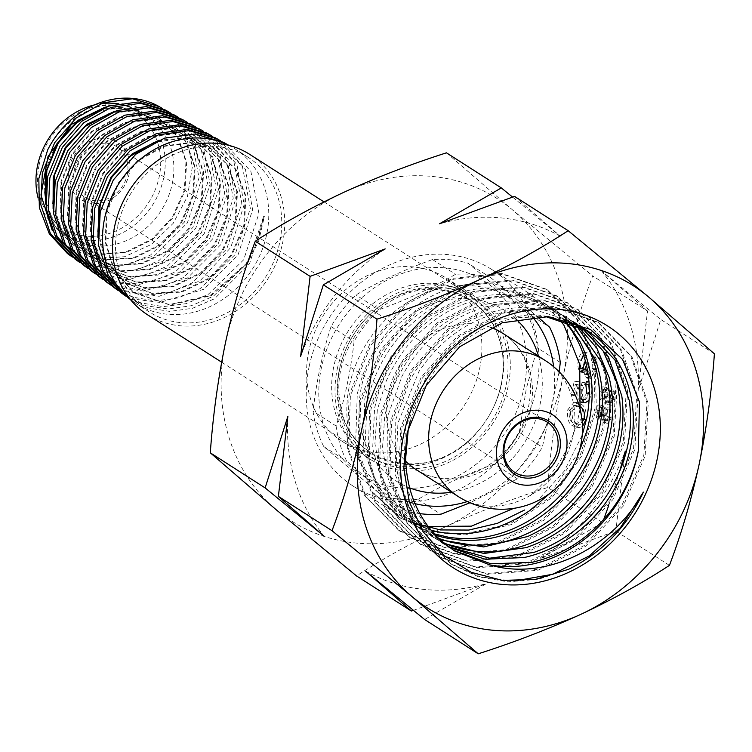 <?xml version="1.0" encoding="UTF-8"?>
<svg xmlns="http://www.w3.org/2000/svg" width="752" height="752" viewBox="0 0 752 752"><rect width="100%" height="100%" fill="white"/><g stroke="black" fill="none" stroke-linecap="round" stroke-linejoin="round"><path stroke-width="0.56" stroke-dasharray="3.76 2.82" d="M309.194 366.262A128.583 111.089 122.6 0 0 353.355 486.224A128.583 111.089 122.6 0 0 516.229 437.786A128.583 111.089 122.6 0 0 491.958 269.611A128.583 111.089 122.6 0 0 309.194 366.262M431.112 530.301L402.79 517.855L370.651 484.73L355.658 443.107L357.266 394.095C364.974 360.734 381.866 333.211 407.96 311.516C434.515 290.563 462.941 281.192 493.237 283.429L536.251 297.942L559.225 318.763M580.046 408.853L579.313 412.904C572.347 445.898 555.85 473.61 529.812 496.047M428.085 526.456L395.693 513.315L372.221 492.071L397.686 514.594L402.79 517.865M582.208 435.154L564.329 471.053L537.332 500.86M434.177 533.817L410.338 522.696L378.2 489.561L363.207 447.938L364.823 398.927C372.522 365.566 389.423 338.043 415.508 316.348C442.063 295.395 470.489 286.023 500.785 288.26L543.799 302.774L563.756 319.976M435.323 535.067L413.092 524.445L391.228 505.476L375.286 480.669L365.124 443.436L367.032 403.26L370.962 387.929C381.753 355.198 400.995 329.367 428.687 310.435C456.755 292.293 485.519 286.051 514.979 291.71L546.544 304.532L565.372 320.474M579.134 451.529L551.056 492.447M438.548 538.338L420.641 529.276L398.786 510.307L382.834 485.501L372.682 448.267L374.59 408.101L378.51 392.76C389.31 360.029 408.552 334.198 436.235 315.267C464.313 297.125 493.077 290.883 522.537 296.542L554.102 309.363L569.743 321.959M439.083 539.212L423.395 531.034L397.789 507.468L381.057 475.903L374.91 443.689L377.335 409.859L385.823 382.054C399.594 350.291 420.97 326.424 449.95 310.454C479.231 295.329 508.023 292.274 536.326 301.298L556.847 311.131L571.304 322.552M443.144 542.521L430.943 535.866L405.337 512.3L388.605 480.744L382.467 448.521L384.892 414.69L393.371 386.885C407.142 355.123 428.518 331.256 457.498 315.285C486.788 300.161 515.581 297.106 543.884 306.13L564.395 315.962L575.506 324.3M444.404 543.583L433.688 537.624L404.595 509.236L388.023 470.564L387.637 416.448L401.812 376.592C418.403 346.146 441.678 324.497 471.636 311.666C501.81 299.7 530.32 299.869 557.157 312.165L567.14 317.72L577.01 324.986M446.368 545.529L441.245 542.455L412.152 514.067L395.571 475.396L395.185 421.28L409.361 381.424C425.952 350.977 449.226 329.338 479.193 316.498C509.367 304.532 537.868 304.701 564.705 316.996L574.697 322.552L581.042 326.998M449.254 547.362L439.243 540.989C414.869 522.715 400.515 497.316 396.21 464.774L397.94 423.038L418.855 371.695C438.087 342.874 463.006 323.68 493.622 314.11L534.916 309.843L572.817 321.536M577.348 324.244L582.48 327.769M584.896 329.075L587.744 330.899M454.293 550.812L446.801 545.82C422.417 527.556 408.073 502.148 403.758 469.605L405.488 427.869L426.412 376.526C445.635 347.706 470.564 328.511 501.17 318.942L532.585 314.223L562.806 318.763M410.216 421.045L420.791 392.929L436.893 367.455C458.551 340.581 484.843 324.037 515.778 317.833L545.35 316.442M610.276 408.11L609.223 409.934L609.928 416.89L607.315 420.894L605.952 419.08L604.448 407.932L603.001 405.356L600.002 405.046C598.235 404.369 596.881 405.939 595.951 409.746L596.43 417.933L597.586 416.279L597.191 410.235L599.457 407.349L603.405 422.784L606.403 423.094C608.453 423.79 610.022 421.975 611.113 417.642L610.276 408.11L607.278 407.8L606.225 409.624L606.93 416.58L603.884 420.434L602.954 418.77L601.45 407.622L600.002 405.046L603.001 405.356C601.233 404.679 599.88 406.249 598.949 410.047L599.429 418.244L600.585 416.58L600.19 410.545L602.455 407.659L603.583 410.329L603.988 414.568L606.403 423.094L603.405 422.784C605.454 423.489 607.024 421.665 608.114 417.332L607.278 407.8M602.098 407.537L599.1 407.227L602.098 407.537M587.378 374.355L589.521 377.946L590.546 378.322L596.571 369.655C597.718 363.46 597.069 358.93 594.625 356.072L594.005 358.995L595.462 362.821L595.086 368.762C594.052 373.5 592.444 375.615 590.273 375.098C588.337 372.494 588.026 368.499 589.352 363.122L587.867 362.182C587.058 366.628 585.676 368.903 583.731 369.016L582.866 361.026L586.532 355.63L587.152 352.707L583.486 354.728M587.152 352.707L584.154 352.397C581.597 352.143 579.679 354.587 578.391 359.729L581.39 360.039C580.347 365.651 580.92 369.617 583.12 371.949L583.984 372.278M584.031 372.278L586.898 370.04M589.352 363.122L586.353 362.821C585.028 368.198 585.338 372.184 587.265 374.787L588.224 374.891M584.182 369.185L581.625 368.8M669.43 565.363L615.813 531.053L540.726 558.492L602.568 522.584L603.724 519.444M540.726 558.492A193.762 167.395 122.6 0 0 625.297 451.059L615.813 531.053M608.622 505.748L619.582 471.645M602.568 522.584L547.729 487.493C511.868 498.961 477.586 512.15 444.883 527.077C412.481 542.277 383.031 558.557 356.523 575.929M714.4 353.816L660.782 319.506L638.053 391.021L647.538 311.027L592.689 275.937C580.666 307.653 570.759 341.37 562.966 377.081C555.465 413.487 550.389 450.288 547.729 487.493M588.778 384.582L589.841 393.418L585.376 399.707L584.426 399.35C582.452 397.564 581.954 394.264 582.913 389.451L585.178 382.749L577.254 381.48L574.415 394.838L575.891 395.787L578.25 384.704L581.851 385.287M575.891 395.787L572.892 395.477L575.252 384.404L582.415 385.381L581.324 389.038L581.371 398.457M583.731 402.217L585.206 402.799L582.208 402.489L588.355 393.888C589.361 388.098 588.703 383.915 586.4 381.349M589.154 400.196L591.354 394.198C592.36 388.399 591.702 384.225 589.399 381.659L589.098 383.088M585.911 419.785C586.701 410.968 584.943 405.723 580.657 404.05L577.075 402.564L570.759 410.084C569.931 418.996 571.661 424.363 575.947 426.187L579.341 427.55L582.462 426.581M614.111 390.072L613.059 391.895L613.764 398.851L611.15 402.856L609.787 401.042L608.283 389.893L606.836 387.318L603.837 387.007C602.07 386.331 600.716 387.9 599.786 391.707L600.256 399.895L601.421 398.231L601.017 392.196L603.292 389.31L607.24 404.745L610.239 405.046C612.288 405.751 613.858 403.937 614.948 399.603L614.111 390.072L611.113 389.762L610.06 391.585L610.765 398.541L607.719 402.395L606.789 400.731L605.285 389.583L603.837 387.007L606.836 387.318C605.069 386.641 603.715 388.211 602.784 392.008L603.264 400.205L604.42 398.541L604.025 392.506L606.291 389.621L607.419 392.29L607.823 396.53L610.239 405.046L607.24 404.745C609.289 405.45 610.859 403.627 611.949 399.293L611.113 389.762M605.933 389.489L602.935 389.188L605.933 389.489M647.538 311.027L601.788 271.181L660.782 319.506M446.462 152.825L512.328 209.742L592.689 275.937M514.547 196.385L560.296 236.241L512.544 197.043M413.374 610.37L486.459 583.59L424.617 619.498M638.053 391.021A193.762 167.395 122.6 0 0 601.788 271.181M365.622 571.172A193.762 167.395 122.6 0 0 486.459 583.59M287.866 416.382A193.762 167.395 122.6 0 0 324.131 536.232M385.203 248.921A193.762 167.395 122.6 0 0 300.621 356.354M560.296 236.241A193.762 167.395 122.6 0 0 439.459 223.823M276.163 509.734A191.205 165.186 122.6 0 0 444.883 527.077A191.205 165.186 122.6 0 0 562.966 377.081A191.205 165.186 122.6 0 0 512.328 209.742A191.205 165.186 122.6 0 0 343.617 192.409A191.205 165.186 122.6 0 0 225.534 342.404A191.205 165.186 122.6 0 0 276.163 509.734M308.837 350.968A96.792 83.622 122.6 0 0 342.075 441.274A96.792 83.622 122.6 0 0 464.689 404.811A96.792 83.622 122.6 0 0 446.415 278.212A96.792 83.622 122.6 0 0 308.837 350.968M337.253 369.138A96.792 83.622 -57.4 0 1 474.822 296.382A96.792 83.622 -57.4 0 1 493.096 422.991A96.792 83.622 -57.4 0 1 370.492 459.453A96.792 83.622 -57.4 0 1 337.253 369.138M583.12 371.949L580.929 371.958M578.391 359.729C577.348 365.34 577.921 369.307 580.121 371.638M583.89 369.73L584.379 374.054L586.522 377.636M589.521 377.946L588.609 377.852M596.571 369.655L593.572 369.345C594.719 363.15 594.071 358.619 591.627 355.762L591.006 358.685L592.463 362.511L592.078 368.452L588.243 375.032M588.609 377.889L593.572 369.345M594.625 356.072L591.627 355.762M594.005 358.995L591.006 358.685M595.462 362.821L592.463 362.511M595.086 368.762L592.078 368.452M586.353 362.821L584.868 361.872M587.867 362.182L585.639 361.947M582.866 361.026L579.867 360.716L583.533 355.32L584.154 352.397M580.732 368.715L579.867 360.716M586.532 355.63L583.533 355.32M578.25 384.704L575.252 384.404M581.324 389.038L578.326 388.728C577.198 395.355 578.044 399.773 580.864 402L581.005 402.076M579.416 385.071L578.326 388.728M591.354 394.198L589.399 394.001M584.426 399.35L583.326 399.237M586.842 393.108L582.377 399.397M582.913 389.451L579.914 389.151L582.18 382.439L574.255 381.17L571.417 394.537L572.892 395.477M581.428 399.039C579.454 397.253 578.955 393.963 579.914 389.151M585.178 382.749L582.18 382.439M577.254 381.48L574.255 381.17M574.415 394.838L571.417 394.537M575.947 426.187L572.949 425.876L576.342 427.239L582.217 421.975M570.759 410.084L567.76 409.784C566.933 418.695 568.662 424.053 572.949 425.876M580.657 404.05L577.658 403.739L574.077 402.254L567.76 409.784M582.913 419.475C583.702 410.658 581.945 405.413 577.658 403.739M581.663 417.04L581.418 418.629L577.451 424.034L573.569 422.944C570.232 421.656 568.775 417.614 569.217 410.827L573.87 405.337L577.028 406.663L580.253 409.68M577.451 424.034L580.45 424.344L576.568 423.254C573.231 421.966 571.774 417.924 572.216 411.128L576.869 405.648L580.318 407.161M584.248 419.616L580.45 424.344M573.569 422.944L576.568 423.254M569.217 410.827L572.216 411.128M609.928 416.89L606.93 416.58M609.223 409.934L606.225 409.624M606.892 420.744L603.884 420.434M605.952 419.08L602.954 418.77M604.448 407.932L601.45 407.622M598.949 410.047L595.951 409.746M599.429 418.244L596.43 417.933M600.585 416.58L597.586 416.279M600.19 410.545L597.191 410.235M603.583 410.329L600.585 410.028M603.988 414.568L600.989 414.258M611.113 417.642L608.114 417.332M613.764 398.851L610.765 398.541M613.059 391.895L610.06 391.585M610.718 402.705L607.719 402.395M609.787 401.042L606.789 400.731M608.283 389.893L605.285 389.583M602.784 392.008L599.786 391.707M603.264 400.205L600.256 399.895M604.42 398.541L601.421 398.231M604.025 392.506L601.017 392.196M607.419 392.29L604.42 391.98M607.823 396.53L604.824 396.219M614.948 399.603L611.949 399.293M513.889 581.089L480.613 576.953L450.57 563.615L416.345 528.957L398.823 481.393L400.581 428.076L421.252 377.081L457.583 336.097L503.953 311.3L553.199 306.412L597.737 322.11L630.674 355.95L646.899 402.696L643.853 455.186L621.895 505.363L584.266 545.52L536.608 569.48L486.065 573.532L440.249 557.006L406.033 522.339L388.521 474.766L390.288 421.449L410.968 370.454L447.308 329.479L493.688 304.701L542.935 299.832L587.462 315.539L620.391 349.389L636.606 396.144L633.541 448.634L611.564 498.802L573.936 538.949L526.268 562.9L475.734 566.933L429.918 550.389L395.712 515.722L378.218 468.129L379.995 414.822L400.694 363.827L437.044 322.862L483.423 298.102L532.679 293.242L577.198 308.969L610.107 342.827L626.313 389.592L623.229 442.082L601.252 492.25L563.605 532.378L515.928 556.32L465.394 560.343L419.588 543.79L385.391 509.104L367.907 461.512L369.702 408.195L390.41 357.209L426.769 316.254L473.149 291.503L522.396 286.653L566.914 302.389L599.823 336.247L616.02 383.022L612.927 435.511L590.94 485.67L553.293 525.808L505.617 549.731L455.082 553.754L409.276 537.191L375.088 502.505L357.604 454.913L359.4 401.606L380.108 350.62L416.467 309.664L462.847 284.905L512.093 280.064L556.612 295.79L589.521 329.649L605.717 376.414L602.634 428.913L580.647 479.071L543.01 519.209L495.342 543.141L444.808 547.174L399.002 530.621L364.795 495.944L347.311 448.361L349.088 395.044L369.787 344.059L406.127 303.094L452.507 278.325L501.753 273.465L546.272 289.182L576.916 319.431L593.92 360.913L595.058 408.298L580.121 455.533L550.925 496.593L510.194 523.749L463.975 534.08L435.248 531.777L398.992 517.282L372.221 492.071M568.587 569.302L538.517 579.275L507.929 581.822L478.507 576.784L451.858 564.432L417.633 529.784L400.111 482.211L401.869 428.903L422.539 377.899L458.87 336.915L505.241 312.127L554.487 307.239L599.024 322.937L631.962 356.768L648.186 403.523L645.141 456.013L623.182 506.181L585.554 546.337L537.896 570.298L487.352 574.359L441.537 557.824L407.321 523.166L389.809 475.584L391.576 422.276L412.256 371.281L448.596 330.307L494.976 305.528L544.222 300.65L588.75 316.366L621.678 350.206L637.893 396.971L634.829 449.461L612.852 499.629L575.224 539.776L527.556 563.718L477.012 567.76L431.206 551.216L397 516.539L379.506 468.957L381.283 415.64L401.982 364.654L438.331 323.689L484.711 298.92L533.958 294.07L578.485 309.796L611.395 343.655L627.6 390.41L624.517 442.909L602.54 493.068L564.893 533.206L517.216 557.138L466.682 561.171L420.876 544.608L386.678 509.931L369.194 462.339L370.99 409.022L391.698 358.037L428.057 317.081L474.437 292.321L523.683 287.48L568.202 303.216L601.111 337.075L617.307 383.84L614.215 436.339L592.228 486.497L554.581 526.626L506.904 550.558L456.37 554.581L410.564 538.018L376.376 503.332L358.892 455.74L360.687 402.423L381.396 351.438L417.755 310.482L464.134 285.732L513.381 280.881L557.899 296.617L590.809 330.476L607.005 377.241L603.922 429.73L581.935 479.898L544.298 520.027L496.63 543.969L446.096 547.992L400.29 531.438L366.083 496.762L348.599 449.179L350.376 395.872L371.074 344.886L407.415 303.921L453.794 279.152L503.041 274.283L547.559 289.999L578.203 320.258L595.208 361.731L596.345 409.126L581.409 456.361L552.212 497.41L511.482 524.576L465.262 534.907L436.536 532.604L400.28 518.1L373.509 492.898M437.138 283.673A95.09 82.156 122.6 0 0 339.575 347.772A95.09 82.156 122.6 0 0 366.515 454.894A95.09 82.156 122.6 0 0 479.221 429.712A95.09 82.156 122.6 0 0 493.387 407.584A95.09 82.156 122.6 0 0 469.022 294.69A95.09 82.156 122.6 0 0 437.138 283.673M147.392 314.684A95.09 82.156 122.6 0 0 267.844 278.86A95.09 82.156 122.6 0 0 249.899 154.48M532.247 316.601A114.727 99.114 122.6 0 0 364.278 347.255A114.727 99.114 122.6 0 0 409.37 502.082M412.754 503.079A114.727 99.114 122.6 0 0 414.991 503.661M467.349 501.565A114.727 99.114 122.6 0 0 551.93 406.268A114.727 99.114 122.6 0 0 553.651 366.685M419.813 513.616A124.926 107.921 122.6 0 1 405.309 510.561L346.785 461.296A124.926 107.921 122.6 0 1 336.106 425.999C344.707 399.519 350.705 371.3 354.098 341.342A124.926 107.921 122.6 0 1 379.008 309.702C407.001 299.644 432.513 287.837 455.524 274.311A124.926 107.921 122.6 0 1 491.103 277.967L536.608 315.981M559.159 371.77L542.314 447.196A124.926 107.921 122.6 0 1 517.404 478.827L470 502.75M523.89 388.323A114.727 99.114 122.6 0 0 392.281 277.516A114.727 99.114 122.6 0 0 351.804 467.913A114.727 99.114 122.6 0 0 523.89 388.323M519.256 432.447L526.278 388.84L537.257 347.781A124.926 107.921 122.6 0 0 526.579 312.484L468.054 263.219A124.926 107.921 122.6 0 0 432.475 259.562C404.473 269.62 378.97 281.417 355.95 294.953A124.926 107.921 122.6 0 0 331.049 326.584C322.42 353.196 316.423 381.424 313.048 411.25A124.926 107.921 122.6 0 0 323.727 446.547L382.251 495.812A124.926 107.921 122.6 0 0 417.839 499.469C440.597 486.055 466.099 474.258 494.355 464.078A124.926 107.921 122.6 0 0 519.256 432.447L542.314 447.196M491.103 277.967L468.054 263.219M432.475 259.562L455.524 274.311M526.579 312.484L549.627 327.233M560.306 362.53L537.257 347.781M517.404 478.827L494.355 464.078M417.839 499.469L440.888 514.218M405.309 510.561L382.251 495.812M323.727 446.547L346.785 461.296M336.106 425.999L313.048 411.25M331.049 326.584L354.098 341.342M379.008 309.702L355.95 294.953M74.486 169.313A29.911 25.841 -57.4 0 1 106.972 143.359A29.911 25.841 -57.4 0 1 117.002 146.828A29.911 25.841 -57.4 0 1 122.642 185.951A29.911 25.841 -57.4 0 1 84.75 197.221A29.911 25.841 -57.4 0 1 74.486 169.313M165.186 109.924L191.365 137.597L199.017 177.857L184.428 222.075L150.579 255.013L129.382 263.933L107.357 266.706L86.189 263.134L67.454 253.527M159.133 106.558A86.659 74.862 -57.4 0 1 173.157 117.124L162.188 108.363M72.455 257.081L91.321 265.672L112.349 268.379L154.583 255.708L187.37 222.902L201.508 179.333L194.636 140.643L170.478 112.969M173.468 114.53L199.919 142.495L207.571 182.943L192.841 227.518L158.851 260.643L137.513 269.583L115.357 272.403L94.038 268.84L75.125 259.13M80.144 262.692L99.189 271.369L120.292 274.048L162.817 261.32L195.811 228.185L210.034 184.409L203.096 145.409L178.797 117.594M181.824 119.173L208.389 147.27L216.125 188.028L201.357 232.866L167.038 266.264L145.587 275.298L123.3 278.099L101.84 274.508L82.833 264.76M87.805 268.285L106.878 276.99L128.16 279.725L171.024 266.875L204.234 233.628L218.541 189.466L211.575 150.24L187.088 122.209M190.115 123.779L216.896 152.073L224.688 193.123L209.77 238.271L175.338 271.876L153.681 280.947L131.233 283.805L109.632 280.195L90.494 270.353M95.466 273.888L114.755 282.677L136.178 285.403L179.239 272.487L212.647 238.948L227.076 194.542L220.045 155.062L195.388 126.825M198.453 128.423L225.421 156.952L233.233 198.208L218.268 243.695L183.516 277.507L161.821 286.644L139.223 289.501L117.472 285.873L98.202 275.984M103.146 279.49L122.51 288.317L144.036 291.071L187.436 278.061L221.126 244.306L235.573 199.6L228.495 159.809L203.689 131.44M206.762 133.038L233.881 161.68L241.815 203.313L226.728 249.025L191.798 283.128L169.849 292.321L147.119 295.216L125.264 291.541L105.863 281.586M110.788 285.074L111.86 285.76M114.849 287.546L116.287 288.336M118.769 289.605L159.114 296.307L199.966 280.9L230.808 247.474L244.118 204.685L236.974 164.669L211.998 136.056M215.081 137.672L242.426 166.577L250.341 208.389L235.179 254.496L200.041 288.721L178.036 297.999L155.109 300.903L133.085 297.228L113.571 287.217M118.468 290.695L138.105 299.634L159.932 302.417L203.848 289.257L237.97 255.041L252.606 209.733L245.443 169.435L220.28 140.662M223.4 142.288L250.877 171.324L258.923 213.493L243.648 259.825L208.238 294.37L186.064 303.676L163.081 306.619L140.906 302.906L121.241 292.819M126.148 296.344L146.104 305.791L168.335 308.987L191.299 305.716L213.342 296.26L248.348 262.072L263.651 216.303L264.375 216.51L249.598 263.661L214.564 298.732L192.568 308.282L169.717 311.403L147.702 307.859L128.207 297.905M228.777 145.362A91.782 79.289 -57.4 0 1 231.503 146.8A91.782 79.289 -57.4 0 1 235.132 148.962A91.782 79.289 -57.4 0 1 268.661 219.283A91.782 79.289 -57.4 0 1 221.069 300.527A91.782 79.289 -57.4 0 1 136.197 303.582A91.782 79.289 -57.4 0 1 132.709 301.195A91.782 79.289 -57.4 0 1 130.265 299.324M117.66 226.258A91.782 79.289 -57.4 0 1 248.113 157.271A91.782 79.289 -57.4 0 1 265.428 277.319A91.782 79.289 -57.4 0 1 149.178 311.892A91.782 79.289 -57.4 0 1 117.66 226.258M47.686 149.864C66.599 112.997 110.845 93.239 141.385 109.012L106.944 106.699M44.8 191.835A71.384 61.673 -57.4 0 1 46.248 170.901A71.384 61.673 -57.4 0 1 64.418 134.589M90.879 114.652A71.384 61.673 -57.4 0 1 147.712 117.246A71.384 61.673 -57.4 0 1 156.557 124.324A71.384 61.673 -57.4 0 1 157.441 215.984A71.384 61.673 -57.4 0 1 70.763 237.5A71.384 61.673 -57.4 0 1 45.355 196.742M52.114 230.112L56.221 235.761M63.704 243.516L66.12 245.528M71.459 249.316L96.735 258.472L124.606 256.714L151.265 244.485L173.129 223.419L187.436 196.554L192.277 167.348L187.295 139.684L173.157 117.124M94.564 104.876A71.384 61.673 -57.4 0 1 100.552 103.738M117.086 103.673A71.384 61.673 -57.4 0 1 121.73 104.509M125.763 105.581A71.384 61.673 -57.4 0 1 126.533 105.816M130.453 107.245A71.384 61.673 -57.4 0 1 133.254 108.485M136.648 110.253A71.384 61.673 -57.4 0 1 137.39 110.685M147.712 117.246L139.064 111.71A71.384 61.673 -57.4 0 1 152.534 205.08A71.384 61.673 -57.4 0 1 62.115 231.964A71.384 61.673 -57.4 0 1 38.108 198.067M39.16 164.754A67.981 58.731 -57.4 0 1 141.132 117.585A67.981 58.731 -57.4 0 1 117.152 230.413A67.981 58.731 -57.4 0 1 39.16 164.754M69.156 167.828A33.99 29.366 -57.4 0 1 120.141 144.252A33.99 29.366 -57.4 0 1 108.147 200.662A33.99 29.366 -57.4 0 1 69.156 167.828M45.656 204.14L55.61 227.762L73.376 245.152L98.324 254.185L125.838 251.995L151.81 239.098L172.274 217.356L184.315 190.265L185.96 161.896L177.331 136.638L159.49 118.534L138.077 110.459L114.285 111.493M53.091 208.511L62.773 232.518L80.295 250.228L105.496 259.637L133.367 257.814L159.697 244.823L180.602 222.93L192.728 195.426L194.514 166.681L185.453 141.197L167.348 122.839L143.209 114.793L116.569 117.707L91.603 131.421L72.042 153.831L60.959 181.664L60.094 210.757L69.635 236.795L88.322 255.906L113.571 265.371L141.592 263.285L168.119 250.313L188.978 228.204L201.273 200.587L202.908 171.691L193.988 146.01L175.658 127.671L151.472 119.371L124.832 122.313L99.668 135.933L79.947 158.305L68.667 186.167L67.539 215.392L76.911 241.627L95.335 261.076L120.94 270.823L149.272 269.122L176.09 255.924L197.419 233.646L209.705 205.634L211.415 176.353L202.081 150.466L183.46 131.957L159.02 124.033L132.192 127.126L107.104 140.972L87.401 163.588L76.131 191.563L75.181 220.872L84.572 247.22L103.184 266.631L128.827 276.548L157.394 274.602L184.419 261.517L205.681 239.033L218.23 210.88L219.857 181.458L210.607 155.354L191.835 136.779L167.339 128.639L140.398 131.732L115.056 145.597L95.203 168.147L83.857 196.281L82.617 225.779L92.026 252.249L110.516 271.998L136.479 282.038L165.318 280.364L192.644 266.941L214.292 244.259L226.7 215.749L228.298 185.932L218.663 159.678L199.506 141.066L174.831 133.245L147.843 136.544L122.548 150.55L102.742 173.336L91.33 201.423L90.268 230.92L99.48 257.569L118.008 277.291L144.008 287.687L173.073 285.976L200.652 272.76L222.413 249.88L235.179 221.201L236.786 191.271L227.226 164.707L208.003 145.897L184.71 138.077L159.095 140.173M97.901 237.378L107.329 263.388L125.537 282.808L151.857 293.224L181.223 291.635L209.065 278.08L231.08 254.975L243.714 225.901L245.199 195.558L235.263 168.937L215.561 150.165L190.529 142.466L163.231 146.02L137.719 160.383L117.782 183.497L106.399 211.867L105.224 242.088L113.937 270.363L133.508 292.396L169.228 304.588L210.466 295.282L246.111 263.689L257.823 241.27L263.651 216.303M141.385 109.012L103.005 108.269M45.383 198.96L54.793 225.92L74.044 245.584L98.991 254.618L126.505 252.418L152.477 239.521L172.941 217.779L184.983 190.698L186.628 162.319L177.998 137.061L160.157 118.957L136.234 110.535L109.773 113.355M52.884 203.773L62.115 230.826L80.953 250.66L106.154 260.07L134.035 258.246L160.364 245.246L181.27 223.363L193.396 195.849L195.182 167.113L186.12 141.62L168.025 123.253L143.876 115.216L117.237 118.12L92.27 131.835L72.7 154.245L61.617 182.087L60.752 211.19L70.293 237.228L88.98 256.338L114.229 265.804L142.26 263.726L168.796 250.745L189.654 228.627L201.95 201.01L203.585 172.114L194.665 146.424L176.335 128.084L152.139 119.784L125.49 122.726L100.326 136.356L80.605 158.728L69.325 186.59L68.188 215.815L77.569 242.059L95.993 261.517L121.598 271.256L149.939 269.554L176.758 256.357L198.096 234.079L210.391 206.057L212.102 176.776L202.758 150.879L184.137 132.371L159.697 124.447L132.86 127.539L107.762 141.385L88.05 164.002L76.789 191.995L75.83 221.295L85.22 247.652L103.842 267.063L129.485 276.99L158.061 275.044L185.095 261.959L206.368 239.474L218.917 211.303L220.533 181.881L211.284 155.767L192.512 137.184L168.006 129.043L141.066 132.145L115.705 146.01L95.852 168.561L84.506 196.704L83.265 226.211L92.675 252.691L111.164 272.45L137.137 282.489L165.985 280.806L193.32 267.383L214.978 244.691L227.386 216.181L228.993 186.355L219.349 160.091L200.182 141.47L175.507 133.649L148.501 136.949L123.206 150.955L103.391 173.75L91.979 201.846L90.907 231.353L100.129 258.011L118.656 277.742L144.666 288.138L173.74 286.427L201.329 273.202L223.1 250.322L235.874 221.624L237.472 191.694L227.912 165.111L208.689 146.302L182.623 138.208L154.141 142.41M97.835 231.926L106.558 261.386L126.186 283.26L152.515 293.684L181.89 292.086L209.752 278.531L231.766 255.417L244.409 226.324L245.895 195.971L235.949 169.341L216.247 150.56L191.205 142.861L163.889 146.414L138.377 160.787L118.421 183.902L107.038 212.29L105.863 242.52L114.567 270.805L134.157 292.857L169.933 305.049L211.237 295.696L246.9 263.999L258.594 241.524L264.375 216.51M577.028 406.663L580.027 406.973M605.116 413.205L602.117 412.895M608.951 395.167L605.952 394.856M458.241 496.527A80.737 69.748 122.6 0 0 572.986 435.85A80.737 69.748 122.6 0 0 545.266 360.528M490.624 327.393A80.737 69.748 122.6 0 0 475.8 324.046A80.737 69.748 122.6 0 0 396.107 371.657A80.737 69.748 122.6 0 0 405.713 461.258M415.847 469.398A80.737 69.748 122.6 0 0 518.109 438.989A80.737 69.748 122.6 0 0 502.872 333.399C512.385 339.5 519.641 348.129 524.633 359.268C531.119 374.223 532.237 390.852 527.989 409.163C522.433 430.454 511.05 447.91 493.829 461.512C463.326 484.1 432.099 480.97 415.847 469.398M515.91 318.961A101.125 87.364 122.6 0 0 471.297 298.967A101.125 87.364 122.6 0 0 364.551 375.239A101.125 87.364 122.6 0 0 409.614 487.86M451.51 492.222A101.125 87.364 122.6 0 0 538.535 356.222M439.102 288.965A91.387 78.951 122.6 0 0 341.051 412.115A91.387 78.951 122.6 0 0 479.55 429.307A91.387 78.951 122.6 0 0 493.162 408.045A91.387 78.951 122.6 0 0 439.102 288.965M441.866 287.537A94.329 81.498 122.6 0 0 340.966 415.706A94.329 81.498 122.6 0 0 485.134 430.52A94.329 81.498 122.6 0 0 441.866 287.537M353.355 486.224L395.693 513.315M491.958 269.611L536.251 297.942M543.799 302.774L546.544 304.532M410.338 522.696L413.092 524.454M554.102 309.363L556.847 311.121M420.641 529.286L423.385 531.044M564.395 315.953L567.149 317.711M430.943 535.875L433.688 537.633M574.697 322.552L577.442 324.309M441.236 542.465L443.99 544.222M342.075 441.274L370.492 459.453M446.415 278.212L474.822 296.382M590.546 378.322L588.637 378.124M579.341 427.55L576.342 427.239M574.077 402.254L577.075 402.564M576.455 424.062L579.454 424.372M573.87 405.337L576.869 405.648M607.315 420.894L604.317 420.594M611.15 402.856L608.152 402.546M451.858 564.432L450.57 563.615M599.024 322.937L597.737 322.11M441.537 557.824L440.249 557.006M588.75 316.366L587.462 315.539M431.206 551.216L429.918 550.389M578.485 309.796L577.198 308.969M420.876 544.608L419.588 543.79M568.202 303.216L566.914 302.389M410.564 538.018L409.276 537.191M557.899 296.617L556.612 295.79M400.29 531.438L399.002 530.621M547.559 289.999L546.272 289.182M400.28 518.1L398.992 517.282M221.633 362.182L366.515 454.894M323.962 201.874L469.022 294.69M84.75 197.221L514.904 472.453M117.002 146.828L547.146 422.06M479.221 429.712L479.55 429.307C435.699 486.882 346.672 468.863 340.12 401.822C329.385 345.431 386.528 281.84 440.08 289.99C467.039 293.515 486.093 307.972 497.232 333.352C506.387 357.275 505.034 382.176 493.162 408.045L493.387 407.584M130.434 299.531L132.709 301.195M229.04 145.427L231.503 146.8M248.113 157.271L235.132 148.962M149.178 311.892L136.197 303.582M70.763 237.5L62.115 231.964M73.376 245.152L74.044 245.584M159.49 118.534L160.157 118.957M80.295 250.228L80.953 250.66M167.348 122.839L168.025 123.253M88.322 255.906L88.98 256.338M175.658 127.671L176.335 128.084M95.335 261.076L95.993 261.517M183.46 131.957L184.137 132.371M103.184 266.631L103.842 267.063M191.835 136.779L192.512 137.184M110.516 271.998L111.164 272.45M199.506 141.066L200.182 141.47M118.008 277.291L118.656 277.742M208.003 145.897L208.689 146.302M125.537 282.808L126.186 283.26M215.561 150.165L216.247 150.56M133.508 292.396L134.157 292.857"/><path stroke-width="1.13" d="M559.225 318.763L563.972 325.296L579.707 364.288L580.046 408.853M513.672 508.371L471.419 526.146L428.085 526.456M413.619 522.884L440.371 529.934L468.834 530.057L497.439 523.317L524.586 510.006M563.756 319.976L571.529 330.128C587.838 355.48 592.952 384.686 586.861 417.736L582.208 435.154M565.372 320.474L580.149 341.925C593.629 369.354 595.734 399.425 586.485 432.127L579.134 451.529M551.056 492.447L529.662 510.646C501.471 529.681 471.993 536.947 441.227 532.463L431.112 530.301M569.743 321.959L587.697 346.757C601.177 374.186 603.292 404.256 594.033 436.959C583.928 469.502 564.987 495.671 537.219 515.477C509.019 534.512 479.541 541.778 448.784 537.295L434.177 533.817M571.304 322.552L595.208 359.315C605.698 388.521 604.787 419.127 592.454 451.125C579.313 482.869 558.134 507.215 528.91 524.144C499.356 540.265 469.69 544.373 439.929 536.486L435.323 535.067M575.506 324.3L602.766 364.147C613.256 393.352 612.335 423.959 600.011 455.956C586.861 487.7 565.683 512.046 536.467 528.976C506.904 545.097 477.238 549.204 447.478 541.318L438.548 538.338M577.01 324.986L596.872 348.204L609.111 377.354C616.499 408.016 612.551 438.82 597.285 469.765C581.24 500.371 558.04 522.621 527.678 536.505L483.611 546.93L440.945 539.964M581.042 326.998L603.198 351.081L616.659 382.185C624.047 412.848 620.109 443.652 604.834 474.597C588.788 505.203 565.589 527.453 535.236 541.337C504.62 554.356 475.085 555.267 446.632 544.044L443.144 542.521M572.817 321.536L577.348 324.244M582.48 327.769L608.528 357.078L621.791 395.89C625.993 427.681 619.075 458.363 601.017 487.926C582.236 517.056 557.26 536.966 526.09 547.644L483.987 553.472L444.404 543.583M586.41 330.062L614.929 359.954L629.349 400.722C633.551 432.513 626.623 463.194 608.565 492.757C589.794 521.888 564.818 541.797 533.638 552.476L489.618 558.191L448.606 546.742M562.806 318.763L584.896 329.075M489.27 564.79A128.583 111.089 122.6 0 0 638.326 450.852L639.473 402.038L622.609 359.475L590.536 329.489L548.274 316.62L502.317 322.749L459.566 346.851L426.281 385.315L407.189 432.569L403.815 467.838L409.229 501.631L422.991 531.561L444.15 555.681L471.25 572.338L502.421 580.403L535.509 579.378L568.587 569.302C601.929 552.795 626.858 527.067 643.364 492.118C612.777 547.973 545.115 581.832 489.279 564.743L454.293 550.812L440.465 540.152C418.309 519.068 406.7 491.911 405.638 458.664L408.233 429.627L410.216 421.045M545.35 316.442L587.744 330.899L596.797 337.498C619.253 356.655 631.407 382.43 633.25 414.822C634.218 447.393 624.376 477.614 603.724 505.476C582.415 532.82 555.925 550.173 524.266 557.533L485.172 559.225L449.254 547.362M638.307 450.852C633.936 472.406 624.931 492.231 611.282 510.307C589.963 537.652 563.474 555.004 531.814 562.364L490.877 563.784L453.644 550.351M403.871 433.885A143.453 123.93 122.6 0 0 568.427 572.422A143.453 123.93 122.6 0 0 619.037 334.358A143.453 123.93 122.6 0 0 403.871 433.885M361.731 429.552A191.205 165.186 122.6 0 0 412.359 596.881A191.205 165.186 122.6 0 0 581.08 614.224A191.205 165.186 122.6 0 0 699.163 464.228A191.205 165.186 122.6 0 0 648.525 296.89A191.205 165.186 122.6 0 0 479.814 279.556A191.205 165.186 122.6 0 0 361.731 429.552C353.807 465.685 343.899 499.403 331.999 530.696L412.359 596.881L478.234 653.808C514.086 642.34 548.368 629.142 581.08 614.224C613.482 599.015 642.932 582.734 669.43 565.363C681.331 534.08 691.238 500.362 699.163 464.228C706.598 428.283 711.674 391.482 714.4 353.816L648.525 296.89L568.164 230.695C541.59 248.104 512.14 264.394 479.814 279.556C447.026 294.502 412.745 307.7 376.968 319.139C374.242 356.805 369.166 393.606 361.731 429.552M583.486 354.728L581.39 360.039M580.929 371.958L584.031 372.278M580.121 371.638L583.89 369.73L586.898 370.04L587.378 374.355L584.379 374.054M603.724 519.444L608.622 505.748M619.582 471.645L625.297 451.059M581.851 385.287L582.415 385.381M581.371 398.457L581.55 399.049M581.578 399.124L583.731 402.217M585.206 402.799L589.154 400.196M589.098 383.088L589.23 385.221M582.462 426.581L585.911 419.785L582.913 419.475L582.217 421.975M512.544 197.043L501.311 187.915L446.462 152.825C410.686 164.256 376.404 177.453 343.617 192.409C311.29 207.571 281.84 223.852 255.266 241.26L310.106 276.36L300.621 356.354L323.351 284.829L385.203 248.921L310.106 276.36M568.164 230.695L514.547 196.385L439.459 223.823L501.311 187.915M376.968 319.139L323.351 284.829M331.999 530.696L278.381 496.386L287.866 416.382L265.136 487.907L210.297 452.817C212.957 415.621 218.033 378.811 225.534 342.404C233.327 306.694 243.234 272.985 255.266 241.26M265.136 487.907L324.131 536.232L278.381 496.386M478.234 653.808L424.617 619.498L365.622 571.172L411.372 611.028L356.523 575.929L276.163 509.734L210.297 452.817M411.372 611.028L413.374 610.37M588.609 377.852L586.522 377.636L588.609 377.889M588.224 374.891L587.265 374.787M585.639 361.947L584.868 361.872C584.06 366.318 582.678 368.602 580.732 368.715L581.625 368.8M584.182 369.185L580.732 368.715M583.58 402.273L581.005 402.01M589.399 394.001L588.355 393.888M581.005 402.076L582.208 402.489M588.985 381.612L586.4 381.349L585.78 384.272L586.842 393.108L589.408 393.381M588.778 384.582L585.78 384.272M583.326 399.237L585.376 399.707M580.253 409.68L581.663 417.04M581.879 418.676L584.417 418.939L584.248 419.616M580.027 406.973C583.411 408.11 584.877 412.096 584.417 418.939M643.364 492.118L620.409 527.678L589.267 555.925L552.682 574.284L513.889 581.089M323.962 201.874L249.899 154.48A95.09 82.156 122.6 0 0 218.014 143.463A95.09 82.156 122.6 0 0 114.736 225.957A95.09 82.156 122.6 0 0 147.392 314.684L221.633 362.182M409.37 502.082A114.727 99.114 122.6 0 0 412.754 503.079M414.991 503.661A114.727 99.114 122.6 0 0 467.349 501.565M419.813 513.616A124.926 107.921 122.6 0 0 440.888 514.218L470 502.75M536.608 315.981L549.627 327.233A124.926 107.921 122.6 0 1 560.306 362.53L559.159 371.77M553.651 366.685A114.727 99.114 122.6 0 0 532.247 316.601M537.116 418.591A29.911 25.841 122.6 0 0 506.425 438.754A29.911 25.841 122.6 0 0 514.904 472.453A29.911 25.841 122.6 0 0 552.795 461.183A29.911 25.841 122.6 0 0 547.146 422.06A29.911 25.841 122.6 0 0 537.116 418.591M538.178 417.426A31.612 27.307 122.6 0 0 504.366 460.384A31.612 27.307 122.6 0 0 552.682 465.347A31.612 27.307 122.6 0 0 538.178 417.426M539.682 410.376A38.972 33.671 122.6 0 0 497.993 463.326A38.972 33.671 122.6 0 0 557.552 469.445A38.972 33.671 122.6 0 0 539.682 410.376M162.188 108.363L159.292 106.643L132.446 98.785L103.25 102.761L76.027 118.12L54.68 142.645L42.356 172.922L40.815 204.657L50.356 233.411L69.71 255.172L67.454 253.527L49.284 233.731L39.348 207.712L38.831 178.619L47.686 149.864A86.659 74.862 -57.4 0 1 158.992 106.483A86.659 74.862 -57.4 0 1 159.133 106.558M69.71 255.172L72.455 257.081M77.343 260.747L75.125 259.13L55.704 237.275L46.116 208.37L47.649 176.485L60.057 146.085L81.47 121.429L108.833 106.023L138.133 101.99L165.186 109.924L167.602 111.268L140.521 103.325L111.202 107.339L83.792 122.736L62.303 147.411L49.848 177.886L48.278 209.864L57.895 238.863L77.343 260.747L80.144 262.692M170.478 112.969L167.602 111.268M85.014 266.358L82.833 264.76L63.253 242.746L53.608 213.653L55.178 181.514L67.689 150.879L89.291 126.082L116.814 110.591L146.32 106.577L173.468 114.53L175.855 115.855L148.614 107.884L119.023 111.926L91.443 127.464L69.833 152.308L57.312 182.952L55.742 215.128L65.386 244.278L85.023 266.358L87.805 268.285M178.797 117.594L175.855 115.855M92.646 271.933L90.494 270.353L70.82 248.198L61.091 218.879L62.698 186.562L75.266 155.758L96.989 130.81L124.719 115.206L154.395 111.127L181.824 119.173L184.165 120.48L156.726 112.424L126.985 116.494L99.189 132.117L77.381 157.149L64.794 188.038L63.206 220.421L72.953 249.767L92.646 271.933L95.466 273.888M187.088 122.209L184.165 120.48M100.326 277.535L98.202 275.984L78.368 253.687L68.611 224.218L70.18 191.685L82.852 160.665L104.735 135.51L132.662 119.794L162.582 115.714L190.115 123.779L192.427 125.067L164.829 116.983L134.871 121.063L106.916 136.779L84.995 161.934L72.267 192.991L70.679 225.628L80.445 255.172L100.326 277.535L103.146 279.49M195.388 126.825L192.427 125.067M107.95 283.109L105.863 281.586L85.944 259.149L76.084 229.426L77.729 196.667L90.484 165.44L112.527 140.173L140.624 124.381L170.695 120.273L198.453 128.423L200.718 129.682L172.904 121.523L142.73 125.65L114.567 141.508L92.496 166.841L79.75 198.124L78.123 230.911L87.993 260.643L107.95 283.109L110.788 285.074M203.689 131.44L200.718 129.682M111.86 285.76L114.849 287.546M116.287 288.336L118.769 289.605M115.629 288.712L113.571 287.217L93.483 264.619L83.613 234.765L85.202 201.799L98.042 170.394L120.198 144.929L148.482 128.996L178.816 124.851L206.762 133.038L209 134.279L181.025 126.082L150.682 130.209L122.332 146.123L100.119 171.635L87.213 203.125L85.615 236.184L95.523 266.105L115.629 288.712L118.468 290.695M211.998 136.056L209 134.279M123.986 294.822L121.241 292.819L101.041 270.09L91.077 240.029L92.74 206.847L105.665 175.188L128.019 149.573L156.482 133.574L186.985 129.429L215.081 137.672L217.281 138.894L189.081 130.632L158.522 134.805L129.993 150.851L107.639 176.513L94.714 208.21L93.107 241.477L103.428 271.81L123.986 294.822L126.148 296.344M220.28 140.662L217.281 138.894M130.434 299.531L128.207 297.905L108.222 275.279L98.54 245.255L100.232 211.867L113.279 180.038L135.774 154.254L164.425 138.161L195.116 133.997L223.4 142.288L229.04 145.427M130.265 299.324A91.782 79.289 -57.4 0 1 104.678 217.958A91.782 79.289 -57.4 0 1 228.777 145.362M64.418 134.589A71.384 61.673 -57.4 0 1 90.879 114.652M45.355 196.742A71.384 61.673 -57.4 0 1 44.8 191.835M106.944 106.699L71.506 124.306L48.015 156.463L40.984 194.984L52.114 230.112M56.221 235.761L63.704 243.516M66.12 245.528L71.459 249.316M38.108 198.067A71.384 61.673 -57.4 0 1 37.6 165.365A71.384 61.673 -57.4 0 1 94.564 104.876M100.552 103.738A71.384 61.673 -57.4 0 1 117.086 103.673M121.73 104.509A71.384 61.673 -57.4 0 1 125.763 105.581M126.533 105.816A71.384 61.673 -57.4 0 1 130.453 107.245M133.254 108.485A71.384 61.673 -57.4 0 1 136.648 110.253M137.39 110.685A71.384 61.673 -57.4 0 1 139.064 111.71M105.28 107.057L78.227 120.217L56.992 143.576L45.496 173.28L45.656 204.14M114.285 111.493L86.875 124.287L65.227 147.618L53.195 177.397L53.091 208.511M159.095 140.173L132.258 153.822L111.023 177.077L98.991 206.537L97.901 237.378M103.005 108.269L78.123 121.232L58.374 142.871L46.897 170.149L45.383 198.96M109.773 113.355L85.202 126.477L65.8 148.182L54.426 175.235L52.884 203.773M154.141 142.41L130.434 156.19L111.625 177.566L100.336 203.999L97.835 231.926M518.194 351.175A80.737 69.748 122.6 0 0 430.511 421.205A80.737 69.748 122.6 0 0 458.241 496.527A80.737 80.737 0 0 0 569.753 472.04A80.737 80.737 0 0 0 545.266 360.528A80.737 69.748 122.6 0 0 518.194 351.175M405.713 461.258A80.737 69.748 122.6 0 0 415.847 469.398L458.241 496.527M545.266 360.528L502.872 333.399A80.737 69.748 122.6 0 0 490.624 327.393M409.614 487.86A101.125 87.364 122.6 0 0 451.51 492.222M538.535 356.222A101.125 87.364 122.6 0 0 515.91 318.961M588.637 378.124L587.547 378.012"/></g></svg>

